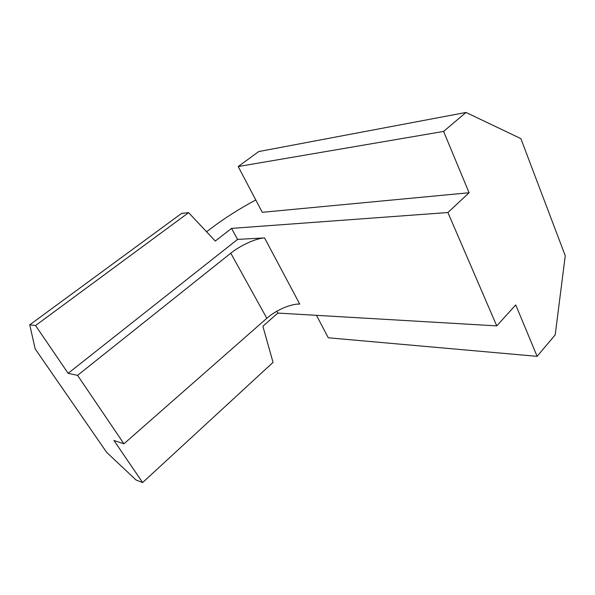 <?xml version="1.0" encoding="UTF-8"?>
<svg xmlns="http://www.w3.org/2000/svg" width="595" height="595" viewBox="0 0 595 595"><rect width="100%" height="100%" fill="white"/><g stroke="black" fill="none" stroke-linecap="round" stroke-linejoin="round"><path stroke-width="0.89" d="M520.848 138.605L565.25 255.724L555.209 334.844L537.121 356.346L515.739 304.923L496.743 325.889L447.901 212.527L469.098 192.75L443.595 131.428L466.019 112.448L520.848 138.605M206.584 231.79L210.608 228.718C224.07 218.484 239.13 208.905 255.783 199.965M496.743 325.889L277.82 313.067L262.864 326.261L273.046 362.377L142.629 482.552L113.95 440.501L123.931 443.796L77.573 375.363L230.786 253.187C240.41 245.4 256.125 238.253 264.552 237.911L237.569 239.398L68.135 373.318L77.573 375.363M68.135 373.318L35.551 325.539L29.75 324.833L35.157 348.863L106.676 452.371L135.98 479.949L142.629 482.552M447.901 212.527L231.559 228.391L215.278 241.042L188.608 212.66L181.579 213.404L29.75 324.833M469.098 192.75L262.269 212.303L238.201 166.548L258.751 151.554L466.019 112.448M537.121 356.346L328.284 337.789L316.473 315.328M443.595 131.428L238.201 166.548M277.82 313.067L276.824 311.245M231.559 228.391L237.569 239.398M264.552 237.911L299.754 304.09C291.171 303.576 275.835 310.226 266.828 318.273L123.931 443.796M35.551 325.539L188.608 212.66M266.828 318.273L230.786 253.187"/></g></svg>
